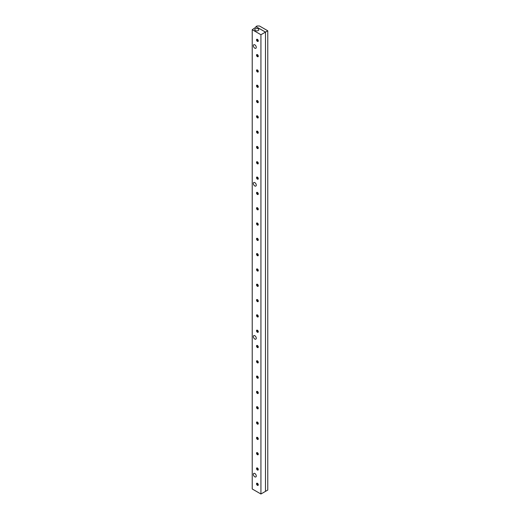 <?xml version="1.0" encoding="UTF-8"?>
<svg xmlns="http://www.w3.org/2000/svg" width="520" height="520" viewBox="0 0 520 520"><rect width="100%" height="100%" fill="white"/><g stroke="black" fill="none" stroke-linecap="round" stroke-linejoin="round"><path stroke-width="0.78" d="M256.269 338.221A2.047 1.183 60 0 1 255.84 339.157A2.047 1.183 60 0 1 253.792 337.974A2.047 1.183 60 0 1 253.792 335.608A2.047 1.183 60 0 1 255.372 336.154A2.047 1.183 60 0 1 256.269 338.221M256.269 185.127A2.047 1.183 60 0 1 255.84 186.069A2.047 1.183 60 0 1 253.792 184.886A2.047 1.183 60 0 1 253.792 182.514A2.047 1.183 60 0 1 255.372 183.066A2.047 1.183 60 0 1 256.269 185.127M256.269 476.001A2.047 1.183 60 0 1 255.84 476.938A2.047 1.183 60 0 1 253.792 475.755A2.047 1.183 60 0 1 253.792 473.388A2.047 1.183 60 0 1 255.372 473.935A2.047 1.183 60 0 1 256.269 476.001M257.159 39.24A1.242 0.715 -120 0 0 257.381 40.365A1.242 0.715 -120 0 0 258.252 41.126M257.394 39.331A0.949 0.552 -120 0 0 257.329 39.617A0.949 0.552 -120 0 0 258.284 40.879M258.284 40.859A1.242 0.715 60 0 1 258.031 41.431A1.242 0.715 60 0 1 256.789 40.71A1.242 0.715 60 0 1 256.789 39.279A1.242 0.715 60 0 1 257.745 39.611A1.242 0.715 60 0 1 258.284 40.859M257.159 54.548A1.242 0.715 -120 0 0 257.381 55.679A1.242 0.715 -120 0 0 258.252 56.433M257.394 54.639A0.949 0.552 -120 0 0 257.329 54.932A0.949 0.552 -120 0 0 258.284 56.186M258.284 56.166A1.242 0.715 60 0 1 258.031 56.739A1.242 0.715 60 0 1 256.789 56.023A1.242 0.715 60 0 1 256.789 54.587A1.242 0.715 60 0 1 257.745 54.919A1.242 0.715 60 0 1 258.284 56.166M257.159 69.856A1.242 0.715 -120 0 0 257.381 70.986A1.242 0.715 -120 0 0 258.252 71.741M257.394 69.947A0.949 0.552 -120 0 0 257.329 70.239A0.949 0.552 -120 0 0 258.284 71.493M258.284 71.481A1.242 0.715 60 0 1 258.031 72.046A1.242 0.715 60 0 1 256.789 71.331A1.242 0.715 60 0 1 256.789 69.895A1.242 0.715 60 0 1 257.745 70.226A1.242 0.715 60 0 1 258.284 71.481M257.159 85.163A1.242 0.715 -120 0 0 257.381 86.294A1.242 0.715 -120 0 0 258.252 87.055M257.394 85.26A0.949 0.552 -120 0 0 257.329 85.547A0.949 0.552 -120 0 0 258.284 86.801M258.284 86.788A1.242 0.715 60 0 1 258.031 87.353A1.242 0.715 60 0 1 256.789 86.638A1.242 0.715 60 0 1 256.789 85.202A1.242 0.715 60 0 1 257.745 85.54A1.242 0.715 60 0 1 258.284 86.788M257.159 100.471A1.242 0.715 -120 0 0 257.381 101.602A1.242 0.715 -120 0 0 258.252 102.362M257.394 100.568A0.949 0.552 -120 0 0 257.329 100.854A0.949 0.552 -120 0 0 258.284 102.115M258.284 102.096A1.242 0.715 60 0 1 258.031 102.667A1.242 0.715 60 0 1 256.789 101.946A1.242 0.715 60 0 1 256.789 100.516A1.242 0.715 60 0 1 257.745 100.848A1.242 0.715 60 0 1 258.284 102.096M257.159 115.784A1.242 0.715 -120 0 0 257.381 116.909A1.242 0.715 -120 0 0 258.252 117.669M257.394 115.876A0.949 0.552 -120 0 0 257.329 116.162A0.949 0.552 -120 0 0 258.284 117.423M258.284 117.403A1.242 0.715 60 0 1 258.031 117.975A1.242 0.715 60 0 1 256.789 117.253A1.242 0.715 60 0 1 256.789 115.823A1.242 0.715 60 0 1 257.745 116.155A1.242 0.715 60 0 1 258.284 117.403M257.159 131.092A1.242 0.715 -120 0 0 257.381 132.223A1.242 0.715 -120 0 0 258.252 132.977M257.394 131.183A0.949 0.552 -120 0 0 257.329 131.476A0.949 0.552 -120 0 0 258.284 132.73A1.242 0.715 60 0 1 258.031 133.282A1.242 0.715 60 0 1 256.789 132.567A1.242 0.715 60 0 1 256.789 131.131A1.242 0.715 60 0 1 257.745 131.463A1.242 0.715 60 0 1 258.284 132.717M257.159 146.399A1.242 0.715 -120 0 0 257.381 147.531A1.242 0.715 -120 0 0 258.252 148.285M257.394 146.49A0.949 0.552 -120 0 0 257.329 146.783A0.949 0.552 -120 0 0 258.284 148.037A1.242 0.715 60 0 1 258.031 148.59A1.242 0.715 60 0 1 256.789 147.875A1.242 0.715 60 0 1 256.789 146.439A1.242 0.715 60 0 1 257.745 146.77A1.242 0.715 60 0 1 258.284 148.024M257.159 161.707A1.242 0.715 -120 0 0 257.381 162.838A1.242 0.715 -120 0 0 258.252 163.599M257.394 161.805A0.949 0.552 -120 0 0 257.329 162.091A0.949 0.552 -120 0 0 258.284 163.352A1.242 0.715 60 0 1 258.031 163.898A1.242 0.715 60 0 1 256.789 163.183A1.242 0.715 60 0 1 256.789 161.746A1.242 0.715 60 0 1 257.745 162.084A1.242 0.715 60 0 1 258.284 163.332M257.159 177.021A1.242 0.715 -120 0 0 257.381 178.145A1.242 0.715 -120 0 0 258.252 178.906M257.394 177.112A0.949 0.552 -120 0 0 257.329 177.398A0.949 0.552 -120 0 0 258.284 178.659A1.242 0.715 60 0 1 258.031 179.212A1.242 0.715 60 0 1 256.789 178.49A1.242 0.715 60 0 1 256.789 177.06A1.242 0.715 60 0 1 257.745 177.392A1.242 0.715 60 0 1 258.284 178.639M257.159 192.328A1.242 0.715 -120 0 0 257.381 193.459A1.242 0.715 -120 0 0 258.252 194.214M257.394 192.419A0.949 0.552 -120 0 0 257.329 192.712A0.949 0.552 -120 0 0 258.284 193.967A1.242 0.715 60 0 1 258.031 194.519A1.242 0.715 60 0 1 256.789 193.804A1.242 0.715 60 0 1 256.789 192.368A1.242 0.715 60 0 1 257.745 192.699A1.242 0.715 60 0 1 258.284 193.947M257.159 207.636A1.242 0.715 -120 0 0 257.381 208.767A1.242 0.715 -120 0 0 258.252 209.521M257.394 207.727A0.949 0.552 -120 0 0 257.329 208.019A0.949 0.552 -120 0 0 258.284 209.274A1.242 0.715 60 0 1 258.031 209.827A1.242 0.715 60 0 1 256.789 209.112A1.242 0.715 60 0 1 256.789 207.675A1.242 0.715 60 0 1 257.745 208.006A1.242 0.715 60 0 1 258.284 209.261M257.159 222.944A1.242 0.715 -120 0 0 257.381 224.075A1.242 0.715 -120 0 0 258.252 224.835M257.394 223.041A0.949 0.552 -120 0 0 257.329 223.327A0.949 0.552 -120 0 0 258.284 224.588A1.242 0.715 60 0 1 258.031 225.134A1.242 0.715 60 0 1 256.789 224.419A1.242 0.715 60 0 1 256.789 222.983A1.242 0.715 60 0 1 257.745 223.321A1.242 0.715 60 0 1 258.284 224.569M257.159 238.251A1.242 0.715 -120 0 0 257.381 239.382A1.242 0.715 -120 0 0 258.252 240.143M257.394 238.349A0.949 0.552 -120 0 0 257.329 238.635A0.949 0.552 -120 0 0 258.284 239.895A1.242 0.715 60 0 1 258.031 240.448A1.242 0.715 60 0 1 256.789 239.727A1.242 0.715 60 0 1 256.789 238.297A1.242 0.715 60 0 1 257.745 238.628A1.242 0.715 60 0 1 258.284 239.876M257.159 253.565A1.242 0.715 -120 0 0 257.381 254.696A1.242 0.715 -120 0 0 258.252 255.45M257.394 253.656A0.949 0.552 -120 0 0 257.329 253.948A0.949 0.552 -120 0 0 258.284 255.203A1.242 0.715 60 0 1 258.031 255.756A1.242 0.715 60 0 1 256.789 255.034A1.242 0.715 60 0 1 256.789 253.604A1.242 0.715 60 0 1 257.745 253.936A1.242 0.715 60 0 1 258.284 255.183M257.159 268.873A1.242 0.715 -120 0 0 257.381 270.003A1.242 0.715 -120 0 0 258.252 270.757M257.394 268.964A0.949 0.552 -120 0 0 257.329 269.256A0.949 0.552 -120 0 0 258.284 270.511A1.242 0.715 60 0 1 258.031 271.063A1.242 0.715 60 0 1 256.789 270.348A1.242 0.715 60 0 1 256.789 268.911A1.242 0.715 60 0 1 257.745 269.243A1.242 0.715 60 0 1 258.284 270.498M257.159 284.18A1.242 0.715 -120 0 0 257.381 285.311A1.242 0.715 -120 0 0 258.252 286.065M257.394 284.271A0.949 0.552 -120 0 0 257.329 284.564A0.949 0.552 -120 0 0 258.284 285.818A1.242 0.715 60 0 1 258.031 286.37A1.242 0.715 60 0 1 256.789 285.656A1.242 0.715 60 0 1 256.789 284.219A1.242 0.715 60 0 1 257.745 284.55A1.242 0.715 60 0 1 258.284 285.805M257.159 299.488A1.242 0.715 -120 0 0 257.381 300.619A1.242 0.715 -120 0 0 258.252 301.379M257.394 299.585A0.949 0.552 -120 0 0 257.329 299.871A0.949 0.552 -120 0 0 258.284 301.132M258.284 301.113A1.242 0.715 60 0 1 258.031 301.685A1.242 0.715 60 0 1 256.789 300.963A1.242 0.715 60 0 1 256.789 299.533A1.242 0.715 60 0 1 257.745 299.865A1.242 0.715 60 0 1 258.284 301.113M257.159 314.802A1.242 0.715 -120 0 0 257.381 315.926A1.242 0.715 -120 0 0 258.252 316.687M257.394 314.892A0.949 0.552 -120 0 0 257.329 315.178A0.949 0.552 -120 0 0 258.284 316.44M258.284 316.42A1.242 0.715 60 0 1 258.031 316.992A1.242 0.715 60 0 1 256.789 316.271A1.242 0.715 60 0 1 256.789 314.841A1.242 0.715 60 0 1 257.745 315.172A1.242 0.715 60 0 1 258.284 316.42M257.159 330.109A1.242 0.715 -120 0 0 257.381 331.24A1.242 0.715 -120 0 0 258.252 331.994M257.394 330.2A0.949 0.552 -120 0 0 257.329 330.493A0.949 0.552 -120 0 0 258.284 331.747M258.284 331.728A1.242 0.715 60 0 1 258.031 332.3A1.242 0.715 60 0 1 256.789 331.584A1.242 0.715 60 0 1 256.789 330.148A1.242 0.715 60 0 1 257.745 330.48A1.242 0.715 60 0 1 258.284 331.728M257.159 345.416A1.242 0.715 -120 0 0 257.381 346.548A1.242 0.715 -120 0 0 258.252 347.301M257.394 345.507A0.949 0.552 -120 0 0 257.329 345.8A0.949 0.552 -120 0 0 258.284 347.054M258.284 347.041A1.242 0.715 60 0 1 258.031 347.607A1.242 0.715 60 0 1 256.789 346.892A1.242 0.715 60 0 1 256.789 345.456A1.242 0.715 60 0 1 257.745 345.787A1.242 0.715 60 0 1 258.284 347.041M257.159 360.724A1.242 0.715 -120 0 0 257.381 361.855A1.242 0.715 -120 0 0 258.252 362.615M257.394 360.822A0.949 0.552 -120 0 0 257.329 361.107A0.949 0.552 -120 0 0 258.284 362.369M258.284 362.349A1.242 0.715 60 0 1 258.031 362.915A1.242 0.715 60 0 1 256.789 362.2A1.242 0.715 60 0 1 256.789 360.763A1.242 0.715 60 0 1 257.745 361.101A1.242 0.715 60 0 1 258.284 362.349M257.159 376.031A1.242 0.715 -120 0 0 257.381 377.163A1.242 0.715 -120 0 0 258.252 377.923M257.394 376.129A0.949 0.552 -120 0 0 257.329 376.415A0.949 0.552 -120 0 0 258.284 377.676M258.284 377.656A1.242 0.715 60 0 1 258.031 378.228A1.242 0.715 60 0 1 256.789 377.507A1.242 0.715 60 0 1 256.789 376.077A1.242 0.715 60 0 1 257.745 376.409A1.242 0.715 60 0 1 258.284 377.656M257.159 391.346A1.242 0.715 -120 0 0 257.381 392.476A1.242 0.715 -120 0 0 258.252 393.231M257.394 391.437A0.949 0.552 -120 0 0 257.329 391.729A0.949 0.552 -120 0 0 258.284 392.984M258.284 392.964A1.242 0.715 60 0 1 258.031 393.536A1.242 0.715 60 0 1 256.789 392.821A1.242 0.715 60 0 1 256.789 391.385A1.242 0.715 60 0 1 257.745 391.716A1.242 0.715 60 0 1 258.284 392.964M257.159 406.653A1.242 0.715 -120 0 0 257.381 407.784A1.242 0.715 -120 0 0 258.252 408.538M257.394 406.744A0.949 0.552 -120 0 0 257.329 407.037A0.949 0.552 -120 0 0 258.284 408.291M258.284 408.278A1.242 0.715 60 0 1 258.031 408.844A1.242 0.715 60 0 1 256.789 408.129A1.242 0.715 60 0 1 256.789 406.692A1.242 0.715 60 0 1 257.745 407.024A1.242 0.715 60 0 1 258.284 408.278M257.159 421.96A1.242 0.715 -120 0 0 257.381 423.091A1.242 0.715 -120 0 0 258.252 423.846M257.394 422.051A0.949 0.552 -120 0 0 257.329 422.344A0.949 0.552 -120 0 0 258.284 423.599M258.284 423.585A1.242 0.715 60 0 1 258.031 424.151A1.242 0.715 60 0 1 256.789 423.436A1.242 0.715 60 0 1 256.789 422A1.242 0.715 60 0 1 257.745 422.338A1.242 0.715 60 0 1 258.284 423.585M257.159 437.268A1.242 0.715 -120 0 0 257.381 438.399A1.242 0.715 -120 0 0 258.252 439.16M257.394 437.365A0.949 0.552 -120 0 0 257.329 437.651A0.949 0.552 -120 0 0 258.284 438.913M258.284 438.893A1.242 0.715 60 0 1 258.031 439.465A1.242 0.715 60 0 1 256.789 438.744A1.242 0.715 60 0 1 256.789 437.313A1.242 0.715 60 0 1 257.745 437.645A1.242 0.715 60 0 1 258.284 438.893M257.159 452.582A1.242 0.715 -120 0 0 257.381 453.707A1.242 0.715 -120 0 0 258.252 454.467M257.394 452.673A0.949 0.552 -120 0 0 257.329 452.959A0.949 0.552 -120 0 0 258.284 454.22M258.284 454.2A1.242 0.715 60 0 1 258.031 454.772A1.242 0.715 60 0 1 256.789 454.051A1.242 0.715 60 0 1 256.789 452.621A1.242 0.715 60 0 1 257.745 452.953A1.242 0.715 60 0 1 258.284 454.2M257.159 467.89A1.242 0.715 -120 0 0 257.381 469.021A1.242 0.715 -120 0 0 258.252 469.775M257.394 467.981A0.949 0.552 -120 0 0 257.329 468.273A0.949 0.552 -120 0 0 258.284 469.528A1.242 0.715 60 0 1 258.031 470.08A1.242 0.715 60 0 1 256.789 469.365A1.242 0.715 60 0 1 256.789 467.928A1.242 0.715 60 0 1 257.745 468.26A1.242 0.715 60 0 1 258.284 469.515M257.159 483.197A1.242 0.715 -120 0 0 257.381 484.328A1.242 0.715 -120 0 0 258.252 485.082M257.394 483.288A0.949 0.552 -120 0 0 257.329 483.581A0.949 0.552 -120 0 0 258.284 484.835A1.242 0.715 60 0 1 258.031 485.387A1.242 0.715 60 0 1 256.789 484.673A1.242 0.715 60 0 1 256.789 483.236A1.242 0.715 60 0 1 257.745 483.568A1.242 0.715 60 0 1 258.284 484.822M256.269 47.346A2.047 1.183 60 0 1 255.84 48.289A2.047 1.183 60 0 1 253.792 47.105A2.047 1.183 60 0 1 253.792 44.733A2.047 1.183 60 0 1 255.372 45.286A2.047 1.183 60 0 1 256.269 47.346M255.333 30.544A2.047 1.183 180 0 1 254.735 29.705A2.047 1.183 180 0 1 256.783 28.522A2.047 1.183 180 0 1 258.837 29.705A2.047 1.183 180 0 1 257.569 30.803A2.047 1.183 180 0 1 255.333 30.544M252.226 29.705L256.373 26.838L265.486 32.097L260.93 34.73L252.226 29.705L252.226 488.976L260.93 494L260.93 34.73M267.774 30.784L259.486 26L256.997 26L255.964 26.598L265.493 32.104L265.493 491.368L265.486 32.097L267.774 30.784L267.774 490.054L260.93 494M255.964 26.598L255.964 27.073M258.128 484.153A0.884 0.514 60 0 1 257.907 483.769M258.128 468.845A0.884 0.514 60 0 1 257.907 468.462M258.128 453.538A0.884 0.514 60 0 1 257.907 453.147M258.128 438.224A0.884 0.514 60 0 1 257.907 437.84M258.128 422.916A0.884 0.514 60 0 1 257.907 422.532M258.128 407.609A0.884 0.514 60 0 1 257.907 407.225M258.128 392.301A0.884 0.514 60 0 1 257.907 391.918M258.128 376.987A0.884 0.514 60 0 1 257.907 376.603M258.128 361.679A0.884 0.514 60 0 1 257.907 361.296M258.128 346.372A0.884 0.514 60 0 1 257.907 345.988M258.128 331.065A0.884 0.514 60 0 1 257.907 330.681M258.128 315.757A0.884 0.514 60 0 1 257.907 315.367M258.128 300.443A0.884 0.514 60 0 1 257.907 300.06M258.128 285.136A0.884 0.514 60 0 1 257.907 284.752M258.128 269.828A0.884 0.514 60 0 1 257.907 269.445M258.128 254.52A0.884 0.514 60 0 1 257.907 254.131M258.128 239.207A0.884 0.514 60 0 1 257.907 238.823M258.128 223.899A0.884 0.514 60 0 1 257.907 223.516M258.128 208.592A0.884 0.514 60 0 1 257.907 208.208M258.128 193.284A0.884 0.514 60 0 1 257.907 192.9M258.128 177.97A0.884 0.514 60 0 1 257.907 177.587M258.128 162.662A0.884 0.514 60 0 1 257.907 162.279M258.128 147.355A0.884 0.514 60 0 1 257.907 146.972M258.128 132.048A0.884 0.514 60 0 1 257.907 131.664M258.128 116.74A0.884 0.514 60 0 1 257.907 116.35M258.128 101.426A0.884 0.514 60 0 1 257.907 101.042M258.128 86.119A0.884 0.514 60 0 1 257.907 85.735M258.128 70.811A0.884 0.514 60 0 1 257.907 70.427M258.128 55.504A0.884 0.514 60 0 1 257.907 55.12M258.128 40.19A0.884 0.514 60 0 1 257.907 39.806"/></g></svg>

